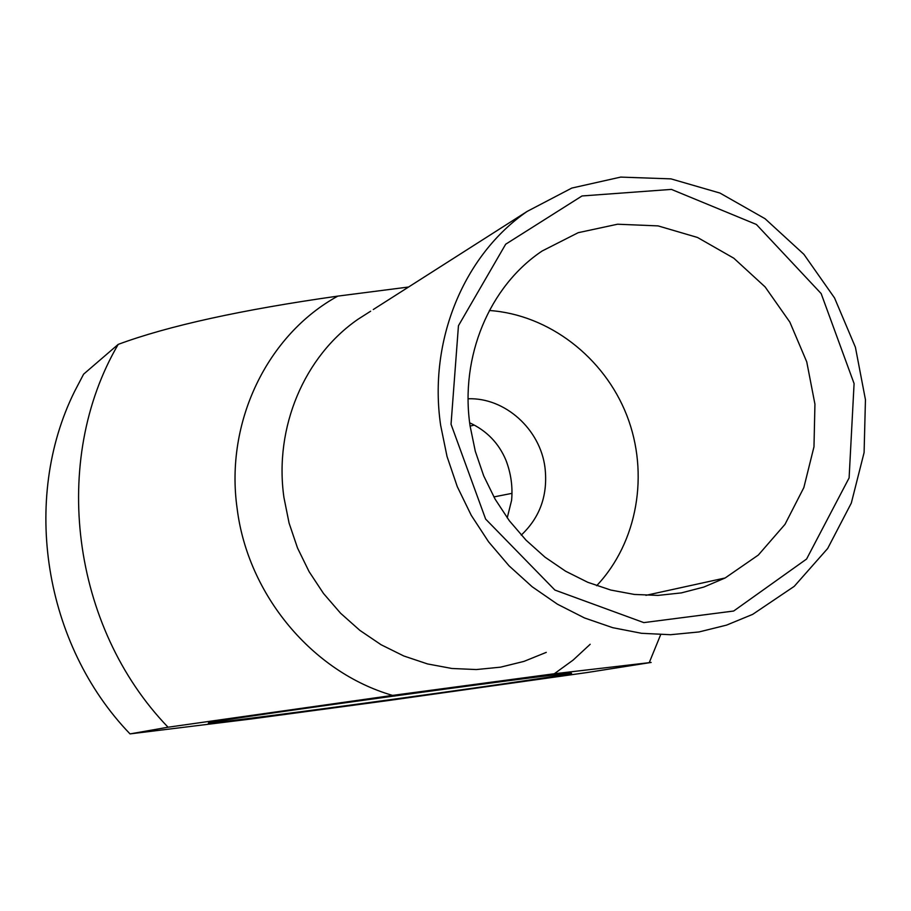 <?xml version="1.0" encoding="UTF-8"?>
<svg xmlns="http://www.w3.org/2000/svg" width="911" height="911" viewBox="0 0 911 911"><rect width="100%" height="100%" fill="white"/><g stroke="black" fill="none" stroke-linecap="round" stroke-linejoin="round"><path stroke-width="1.37" d="M470.099 426.086L474.232 425.107M507.222 517.881L511.595 500.321C512.859 486.656 510.957 473.264 505.912 460.123C498.704 443.088 486.622 430.652 469.666 422.806M213.743 721.911C244.968 716.103 530.384 676.975 565.617 673.673C592.583 670.849 526.797 680.745 436.005 693.373C345.52 705.979 243.078 719.531 215.338 722.503C206.558 723.436 206.023 723.243 213.743 721.911M468.117 398.779C504.922 397.39 540.166 429.115 544.983 467.514C548.103 494.696 540.189 517.22 521.251 535.099M470.076 425.927C459.816 356.508 489.446 286.191 542.136 251.003L578.189 232.692L617.556 224.22L658.061 225.894L697.496 237.464L733.81 258.212L765.126 286.931L789.848 322.107L806.747 361.861L814.935 404.154L813.978 446.811L803.844 487.59L784.997 524.349L758.328 555.05L725.156 577.973L703.861 587.048L681.36 592.902L658.072 595.395L634.409 594.45L610.825 590.066L587.754 582.288L565.651 571.243L544.949 557.122L526.057 540.189L509.329 520.739L495.117 499.16L483.695 475.849L475.303 451.287L470.076 425.927M451.036 424.23L485.631 519.076L554.901 590.066L643.815 622.612L733.662 611.03L806.577 559.047L849.109 477.911L854.085 383.565L821.153 293.57L756.381 224.459L671.418 189.397L582.004 195.967L505.673 244.228L458.449 325.717L451.036 424.23M489.378 310.492C548.889 314.637 604.152 357.317 626.836 415.439C649.475 473.572 637.654 542.387 596.648 585.716M440.639 425.278L447.016 456.434L457.276 486.633L471.238 515.296L488.615 541.863L509.055 565.833L532.161 586.752L557.475 604.221L584.486 617.943L612.693 627.679L641.538 633.293L670.485 634.716L698.999 631.949L726.568 625.117L752.691 614.356L794.233 586.354L827.655 548.513L851.318 503.077L864.095 452.562L865.45 399.69L855.406 347.239L834.533 297.931L803.889 254.317L765.046 218.708L719.975 193.064L670.974 178.875L620.676 177.098L571.812 188.065L527.184 211.398C463.824 255 428.227 340.577 440.639 425.278M408.572 287.022L337.833 296.109C241.301 309.797 168.091 325.887 118.202 344.381L83.596 374.182L74.645 391.309C21.067 499.182 43.899 644.487 130.022 733.902L168.057 727.217L392.561 695.4L554.298 673.753L651.149 662.445L587.253 672.512L388.257 700.548L250.798 719.03L130.022 733.902M168.057 727.217C71.172 626.734 50.458 460.157 118.202 344.381M493.864 496.916L511.982 493.352M546.27 652.367L523.984 661.386L500.549 667.159L476.362 669.551L451.867 668.48L427.532 663.937L403.778 655.977L381.083 644.737L359.879 630.389L340.555 613.205L323.519 593.494L309.08 571.618L297.521 548.001L289.083 523.096L283.913 497.36C274.006 427.396 304.376 356.121 358.194 319.135L370.64 311.209M337.833 296.109C267.424 334.656 224.835 421.998 237.122 508.44C247.781 595.008 312.701 672.375 392.561 695.4M554.298 673.753L573.099 660.099L590.18 644.282M215.338 722.503L215.224 721.649M725.156 577.973L645.922 595.338M527.184 211.398L373.282 309.524M649.429 662.172L660.646 634.705"/></g></svg>

